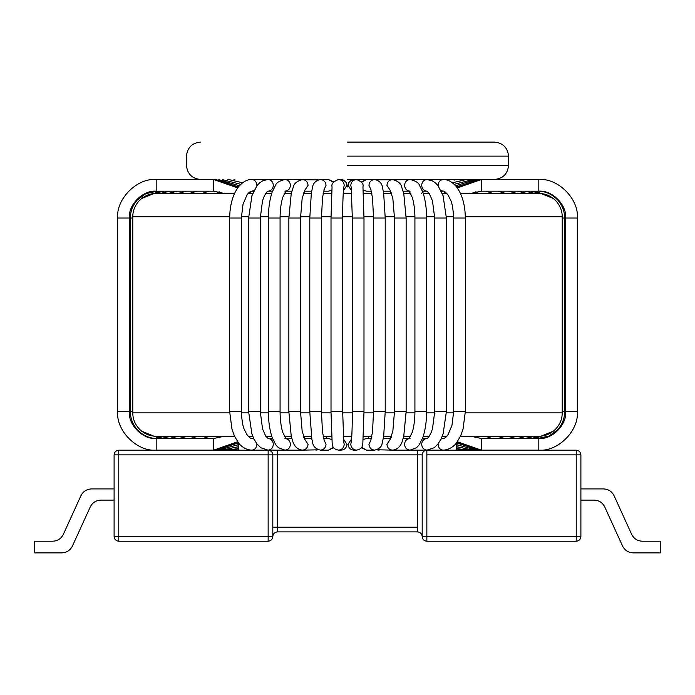 <?xml version="1.0" encoding="UTF-8"?>
<svg xmlns="http://www.w3.org/2000/svg" width="695" height="695" viewBox="0 0 695 695"><rect width="100%" height="100%" fill="white"/><g stroke="black" fill="none" stroke-linecap="round" stroke-linejoin="round"><path stroke-width="1.04" d="M343.217 193.471L351.783 193.471M363.468 193.471L371.877 193.471M383.701 193.471L391.606 193.471M403.699 193.471L410.788 193.471M423.29 193.471L429.258 193.471M442.281 193.471L446.842 193.471M460.481 193.471L538.886 193.471C544.976 193.445 550.483 195.721 555.392 200.308C559.97 205.216 562.246 210.715 562.22 216.805L465.32 216.805M465.32 412.856L562.22 412.856C562.246 418.955 559.97 424.454 555.392 429.362C550.483 433.949 544.976 436.225 538.886 436.199L460.481 436.199M446.842 436.199L442.281 436.199M429.258 436.199L423.29 436.199M410.788 436.199L403.699 436.199M391.606 436.199L383.701 436.199M371.877 436.199L363.468 436.199M351.783 436.199L343.217 436.199M229.68 216.805L132.78 216.805C132.754 210.715 135.03 205.216 139.608 200.308C144.517 195.721 150.024 193.445 156.114 193.471L234.519 193.471M248.158 193.471L252.719 193.471M265.742 193.471L271.71 193.471M284.212 193.471L291.301 193.471M303.394 193.471L311.299 193.471M323.123 193.471L331.532 193.471M331.532 436.199L323.123 436.199M311.299 436.199L303.394 436.199M291.301 436.199L284.212 436.199M271.71 436.199L265.742 436.199M252.719 436.199L248.158 436.199M234.519 436.199L156.114 436.199C150.024 436.225 144.517 433.949 139.608 429.362C135.03 424.454 132.754 418.955 132.78 412.856L229.68 412.856M347.5 142.119L494.536 142.119L347.5 142.119M347.5 179.466L494.536 179.466L347.5 179.466M114.102 536.557L114.102 454.869L114.102 536.557C114.406 539.372 115.961 540.927 118.776 541.231L268.148 541.231L118.776 541.231C115.961 540.927 114.406 539.372 114.102 536.557L268.148 536.557L268.148 454.869L118.776 454.869L118.776 536.557L114.102 536.557M426.852 450.204L576.225 450.204L426.852 450.204C424.037 450.499 422.482 452.054 422.186 454.869C422.482 452.054 424.037 450.499 426.852 450.204L426.852 536.557L576.225 536.557L576.225 454.869L426.852 454.869L426.852 450.204M277.479 450.204L268.148 450.204C270.963 450.499 272.518 452.054 272.814 454.869L272.814 536.557C272.518 539.372 270.963 540.927 268.148 541.231C270.963 540.927 272.518 539.372 272.814 536.557C273.109 533.743 274.664 532.188 277.479 531.892L417.521 531.892L277.479 531.892C274.664 532.188 273.109 533.743 272.814 536.557L272.814 454.869C272.518 452.054 270.963 450.499 268.148 450.204L118.776 450.204L277.479 450.204L277.479 527.227L417.521 527.227L417.521 454.869L277.479 454.869L417.521 454.869L417.521 531.892C420.336 532.188 421.891 533.743 422.186 536.557L422.186 454.869L422.186 536.557C422.482 539.372 424.037 540.927 426.852 541.231C424.037 540.927 422.482 539.372 422.186 536.557C421.891 533.743 420.336 532.188 417.521 531.892L417.521 527.227L272.814 527.227L277.479 527.227L277.479 531.892L277.479 454.869L268.148 454.869L277.479 454.869L277.479 450.204M580.898 454.869L580.898 536.557L580.898 454.869C580.594 452.054 579.039 450.499 576.225 450.204C579.039 450.499 580.594 452.054 580.898 454.869L576.225 454.869L580.898 454.869M576.225 541.231L426.852 541.231L576.225 541.231C579.039 540.927 580.594 539.372 580.898 536.557C580.594 539.372 579.039 540.927 576.225 541.231L576.225 536.557L422.186 536.557L426.852 536.557L426.852 454.869L576.225 454.869L576.225 450.204L576.225 536.557L580.898 536.557L576.225 536.557L576.225 541.231M118.776 450.204C115.961 450.499 114.406 452.054 114.102 454.869C114.406 452.054 115.961 450.499 118.776 450.204L118.776 454.869L268.148 454.869L268.148 541.231L268.148 536.557L118.776 536.557L118.776 541.231L118.776 454.869L114.102 454.869L118.776 454.869L118.776 450.204M80.898 495.761C83.113 491.417 86.658 489.141 91.523 488.915L114.102 488.915L91.523 488.915C86.658 489.141 83.113 491.417 80.898 495.761L63.341 534.368C61.125 538.703 57.589 540.988 52.724 541.205L34.75 541.205L34.75 552.881L61.794 552.881C66.659 552.655 70.195 550.379 72.419 546.053L90.254 506.942C92.47 502.607 96.006 500.33 100.871 500.113L114.102 500.113M34.75 552.881L61.794 552.881C66.659 552.655 70.195 550.379 72.419 546.053M90.254 506.942C92.47 502.607 96.006 500.33 100.871 500.113C96.006 500.33 92.47 502.607 90.254 506.942C92.47 502.607 96.006 500.33 100.871 500.113M63.341 534.368C61.125 538.703 57.589 540.988 52.724 541.205C57.589 540.988 61.125 538.703 63.341 534.368C61.125 538.703 57.589 540.988 52.724 541.205M614.102 495.761C611.887 491.417 608.342 489.141 603.477 488.915L580.898 488.915L603.477 488.915C608.342 489.141 611.887 491.417 614.102 495.761L631.659 534.368C633.875 538.703 637.411 540.988 642.276 541.205L660.25 541.205L660.25 552.881L633.206 552.881C628.341 552.655 624.805 550.379 622.581 546.053L604.746 506.942C602.53 502.607 598.994 500.33 594.129 500.113L580.898 500.113M660.25 552.881L633.206 552.881C628.341 552.655 624.805 550.379 622.581 546.053M604.746 506.942C602.53 502.607 598.994 500.33 594.129 500.113C598.994 500.33 602.53 502.607 604.746 506.942C602.53 502.607 598.994 500.33 594.129 500.113M631.659 534.368C633.875 538.703 637.411 540.988 642.276 541.205C637.411 540.988 633.875 538.703 631.659 534.368C633.875 538.703 637.411 540.988 642.276 541.205M156.184 450.151L156.184 438.484C142.909 439.683 128.149 424.923 129.348 411.64L117.681 411.64C115.952 430.7 137.132 451.872 156.184 450.151L213.669 450.151L237.69 441.742M132.78 218.022L129.348 218.022C128.149 204.747 142.909 189.987 156.184 191.186L156.184 179.518C137.132 177.79 115.952 198.97 117.681 218.022L117.681 411.64M237.69 187.919L213.669 179.518L213.669 191.186L224.502 193.471M224.502 436.199L213.669 438.484L213.669 450.151M457.31 187.919L481.331 179.518L538.816 179.518C557.868 177.79 579.048 198.97 577.319 218.022L577.319 411.64C579.048 430.7 557.868 451.872 538.816 450.151L538.816 438.484C552.091 439.683 566.851 424.923 565.652 411.64L562.22 411.64M577.319 218.022L565.652 218.022C566.851 204.747 552.091 189.987 538.816 191.186L538.816 179.518M481.331 179.518L481.331 191.186L470.498 193.471M470.498 436.199L481.331 438.484L481.331 450.151L457.31 441.742M453.644 216.805L446.372 216.805M434.705 216.805L426.591 216.805M414.915 216.805L406.141 216.805M394.465 216.805L385.212 216.805M373.536 216.805L363.989 216.805M352.322 216.805L342.678 216.805M342.678 412.856L352.322 412.856M363.989 412.856L373.536 412.856M385.212 412.856L394.465 412.856M406.141 412.856L414.915 412.856M426.591 412.856L434.705 412.856M446.372 412.856L453.644 412.856M331.011 216.805L321.464 216.805M309.788 216.805L300.535 216.805M288.859 216.805L280.085 216.805M268.409 216.805L260.295 216.805M248.628 216.805L241.356 216.805M241.356 412.856L248.628 412.856M260.295 412.856L268.409 412.856M280.085 412.856L288.859 412.856M300.535 412.856L309.788 412.856M321.464 412.856L331.011 412.856M347.5 156.123L508.54 156.123L347.5 156.123M347.5 165.462L508.54 165.462L347.5 165.462M272.814 536.557L268.148 536.557L272.814 536.557M268.148 450.204L268.148 454.869L268.148 450.204M426.852 541.231L426.852 536.557L426.852 541.231M422.186 454.869L417.521 454.869L417.521 450.204L417.521 454.869L422.186 454.869M456.276 450.204L456.276 443.115L456.276 450.204M238.724 443.115L238.724 450.204L238.724 443.115M132.78 411.64L129.348 411.64L129.348 218.022L117.681 218.022M443.158 191.186L441.299 191.186L443.158 191.186L441.047 190.656L443.158 191.186C443.818 190.647 445.452 191.942 448.058 195.052L450.56 199.952C452.124 202.862 453.149 208.891 453.661 218.022L464.547 218.022L453.661 218.022L453.661 411.64L464.547 411.64L453.661 411.64L451.959 425.418L448.075 434.592C446.346 437.138 444.704 438.432 443.158 438.484L441.299 438.484L443.158 438.484L441.047 439.014L443.158 438.484M438.102 185.348L438.119 185.808L438.102 185.348C438.423 181.829 440.109 179.883 443.158 179.518C440.109 179.883 438.423 181.829 438.102 185.348M376.794 179.849L443.158 179.518C447.684 179.275 452.167 181.769 456.624 186.99C462.253 194.696 465.155 205.042 465.329 218.022L465.329 411.64L463.026 429.18L460.629 435.878L456.658 442.637C455.599 444.4 450.647 449.847 443.158 450.151C440.109 449.778 438.423 447.841 438.102 444.322L438.119 443.862L438.102 444.322C438.423 447.841 440.109 449.778 443.158 450.151L426.973 450.151C423.776 449.778 422.004 447.841 421.665 444.322C422.004 440.804 423.776 438.858 426.973 438.484L422.499 438.484M214.251 179.518L237.872 187.659M214.251 450.151L237.872 442.003M215.963 179.553L238.437 186.912M215.963 450.117L238.098 443.002M218.786 179.614L239.393 185.756M218.786 450.056L238.098 444.739M222.713 179.701L240.765 184.323M222.713 449.969L238.098 446.763M227.708 179.805L228.542 179.518L242.598 182.768M227.708 449.856L238.098 448.683M233.729 179.944L234.91 179.518M233.729 449.726L238.098 449.978M443.679 179.527L445.313 179.684M452.697 179.518L454.278 180.101M456.902 449.978L461.272 449.726M460.09 179.518L461.272 179.944M456.902 448.683L467.292 449.856M452.402 182.768L466.458 179.518L467.292 179.805M456.902 446.763L472.287 449.969M454.235 184.323L472.287 179.701M456.902 444.739L476.214 450.056M456.902 443.002L479.037 450.117M577.319 411.64L565.652 411.64L565.652 218.022L562.22 218.022M537.947 191.186C545.462 191.177 552.073 194.14 557.781 200.064C562.377 205.494 564.661 211.489 564.635 218.022L564.635 411.64C564.661 418.216 562.359 424.219 557.729 429.666L549.137 436.008L537.947 438.484M457.128 442.003L480.749 450.151M457.128 187.659L480.749 179.518M445.851 411.64L434.714 411.64L432.507 428.702L431.143 432.603C429.215 436.477 427.816 438.441 426.956 438.484M445.851 218.022L434.714 218.022L434.714 411.64M443.158 179.518L426.973 179.518C423.776 179.883 422.004 181.829 421.665 185.348C422.004 188.866 423.776 190.812 426.973 191.186L429.241 193.445L432.464 200.812L434.714 218.022M426.27 411.64L414.924 411.64C414.898 419.502 414.02 426.348 412.317 432.194L409.112 438.71M426.27 218.022L414.924 218.022L414.924 411.64M465.329 218.022L465.329 411.64L463.026 429.18L460.629 435.878L456.658 442.637C455.599 444.4 450.647 449.847 443.158 450.151L410.076 450.151L416.592 447.667L419.267 444.748L422.838 437.555C425.34 430.023 426.591 421.387 426.591 411.64L426.591 218.022C426.591 208.3 425.349 199.682 422.855 192.159L419.372 185.07C418.607 182.715 415.506 180.865 410.076 179.518C406.749 179.883 404.907 181.829 404.56 185.348C404.907 188.866 406.749 190.812 410.076 191.186M390.512 190.769L386.933 185.348C387.297 181.829 389.183 179.883 392.606 179.518C398.096 181.091 401.154 183.706 401.797 187.372L403.795 193.879L406.141 218.022L406.141 411.64L403.795 435.791L402.648 439.987C401.067 446.094 397.722 449.483 392.606 450.151L410.076 450.151C406.749 449.778 404.907 447.841 404.56 444.322C404.907 440.804 406.749 438.858 410.076 438.484M405.976 411.64L394.473 411.64L392.849 431.161L390.216 439.353M405.976 218.022L394.473 218.022L394.473 411.64M376.985 449.752L392.606 450.151C389.183 449.778 387.297 447.841 386.933 444.322L390.512 438.892M379.053 179.518L376.985 179.918M385.152 411.64L373.545 411.64L372.511 431.795L370.774 440.465M385.152 218.022L373.545 218.022L373.545 411.64M363.268 190.152L366.543 191.186L371.399 191.186M361.391 181.951L366.543 179.518L374.727 179.518C371.243 179.883 369.314 181.829 368.949 185.348L371.017 189.822M374.727 179.518C379.444 180.657 382.05 183.367 382.545 187.659L383.666 193.271L385.212 218.022L385.212 411.64L383.683 436.304L382.137 443.375C381.833 446.581 379.357 448.84 374.727 450.151C371.243 449.778 369.314 447.841 368.949 444.322L371.017 439.848M374.727 450.151L366.543 450.151L361.626 447.38M363.268 439.518L366.543 438.484L371.399 438.484M366.543 179.518L361.626 182.29M343.391 190.725L346.961 185.348C346.588 181.829 344.651 179.883 341.132 179.518L345.641 181.595L347.5 186.972L349.359 181.595L353.868 179.518L356.605 179.518C361.704 181.603 363.815 184.027 362.946 186.79L363.989 218.022L363.989 411.64L352.322 411.64C352.356 436.017 351.079 444.201 351.236 442.333M363.989 218.022L352.322 218.022L352.322 411.64M353.868 179.518C350.349 179.883 348.412 181.829 348.039 185.348L351.609 190.725M356.605 179.518C353.086 179.883 351.149 181.829 350.775 185.348L351.314 187.789M363.989 411.64L362.816 443.827C361.852 446.876 362.86 448.44 356.605 450.151C353.086 449.778 351.149 447.841 350.775 444.322L351.314 441.872M356.605 450.151L353.868 450.151C350.349 449.778 348.412 447.841 348.039 444.322L351.609 438.945M343.686 441.872L344.225 444.322C343.851 447.841 341.914 449.778 338.395 450.151L341.132 450.151C344.651 449.778 346.588 447.841 346.961 444.322L343.391 438.945M343.764 442.333L342.678 411.64L331.011 411.64L332.184 443.827C333.148 446.876 332.14 448.44 338.395 450.151M343.764 187.337C343.921 185.469 342.644 193.653 342.678 218.022L331.011 218.022L331.011 411.64M343.686 187.789L344.225 185.348C343.851 181.829 341.914 179.883 338.395 179.518C333.296 181.603 331.185 184.027 332.054 186.79L331.011 218.022M323.983 439.848L326.051 444.322C325.686 447.841 323.757 449.778 320.273 450.151L328.457 450.151L333.609 447.719M324.226 440.465L322.471 431.682L321.455 411.64L309.848 411.64M324.226 189.196L322.489 197.875L321.455 218.022L309.848 218.022M323.983 189.822L326.051 185.348C325.686 181.829 323.757 179.883 320.273 179.518C315.556 180.657 312.95 183.367 312.455 187.659L311.334 193.271L309.788 218.022L309.788 411.64L311.873 439.483C312.967 441.455 311.421 447.719 320.273 450.151M323.601 191.186L328.457 191.186L331.732 190.152M333.374 182.29L328.457 179.518L320.273 179.518M323.601 438.484L328.457 438.484L331.732 439.518M333.374 447.38L328.457 450.151M304.488 438.892L308.067 444.322C307.703 447.841 305.817 449.778 302.394 450.151L318.206 449.813M304.784 439.353L302.151 431.161L300.527 411.64L289.024 411.64M304.784 190.317L302.151 198.501L300.527 218.022L289.024 218.022M304.488 190.769L308.067 185.348C307.703 181.829 305.817 179.883 302.394 179.518C296.904 181.091 293.846 183.706 293.203 187.372L291.205 193.879L288.859 218.022L288.859 411.64L291.205 435.791L292.352 439.987C293.933 446.094 297.278 449.483 302.394 450.151L284.924 450.151C288.251 449.778 290.093 447.841 290.44 444.322C290.093 440.804 288.251 438.858 284.924 438.484M318.015 179.918L284.924 179.518C279.494 180.865 276.393 182.715 275.628 185.07L272.145 192.159C269.651 199.682 268.409 208.3 268.409 218.022L268.409 411.64C268.409 421.387 269.66 430.023 272.162 437.555L275.733 444.748L278.408 447.667L284.924 450.151L268.027 450.151C271.224 449.778 272.996 447.841 273.335 444.322C272.996 440.804 271.224 438.858 268.027 438.484L265.759 436.217L262.536 428.85L260.286 411.64L249.149 411.64M318.015 449.752L315.947 450.151M285.888 438.71L282.674 432.151C280.971 426.313 280.102 419.476 280.076 411.64L268.73 411.64M285.888 190.951L282.683 197.476C280.98 203.322 280.102 210.168 280.076 218.022L268.73 218.022M284.924 191.186C288.251 190.812 290.093 188.866 290.44 185.348C290.093 181.829 288.251 179.883 284.924 179.518L268.027 179.518L262.945 180.674L259.548 182.924L256.985 185.678L251.955 195.59L248.619 218.022L248.619 411.64L251.885 433.889L253.866 438.849L256.976 443.983L260.79 447.728L268.027 450.151L251.842 450.151C254.891 449.778 256.577 447.841 256.898 444.322L256.881 443.862M272.501 191.186L268.044 191.186C267.184 191.229 265.785 193.193 263.857 197.067L262.493 200.968L260.286 218.022L249.149 218.022M268.044 191.186L268.027 191.186C271.224 190.812 272.996 188.866 273.335 185.348C272.996 181.829 271.224 179.883 268.027 179.518L251.842 179.518C247.316 179.275 242.833 181.769 238.376 186.99C232.747 194.696 229.845 205.042 229.671 218.022L229.671 411.64L231.974 429.18L234.371 435.878L238.342 442.637C239.401 444.4 244.353 449.847 251.842 450.151M230.453 218.022L241.339 218.022L241.339 411.64C241.851 420.779 242.876 426.799 244.44 429.719L246.942 434.618C249.548 437.728 251.182 439.023 251.842 438.484L253.953 439.014M241.339 411.64L230.453 411.64M241.339 218.022L243.041 204.243L246.925 195.078C248.654 192.532 250.296 191.238 251.842 191.186L253.953 190.656M256.881 185.808L256.898 185.348C256.577 181.829 254.891 179.883 251.842 179.518M562.22 216.805L562.22 412.856M132.78 216.805L132.78 412.856M494.536 179.466C502.989 178.58 507.663 173.915 508.54 165.462L508.54 156.123C507.663 147.67 502.989 143.005 494.536 142.119M200.464 142.119C192.011 143.005 187.337 147.67 186.46 156.123L186.46 165.462C187.337 173.915 192.011 178.58 200.464 179.466M456.902 450.204L456.902 442.315L456.902 450.204M238.098 450.204L238.098 442.315L238.098 450.204M213.669 191.186L156.184 191.186M156.184 438.484L213.669 438.484M213.669 179.518L156.184 179.518M453.661 218.022L453.661 411.64M157.053 191.186L145.863 193.653L137.271 200.004C132.641 205.451 130.339 211.454 130.365 218.022L130.365 411.64C130.339 418.182 132.623 424.167 137.219 429.606C142.927 435.53 149.538 438.493 157.053 438.484M159.642 191.186L141.606 198.527M141.606 431.143L159.642 438.484M163.933 191.186L153.274 193.644M153.274 436.026L163.933 438.484M251.121 193.471L249.853 191.924M169.893 191.186L160.006 193.471M160.006 436.199L169.893 438.484M177.451 191.186L168.103 193.471M168.103 436.199L177.451 438.484M186.555 191.186L177.851 193.471M177.851 436.199L186.555 438.484M266.619 193.471L266.194 192.845M197.119 191.186L189.179 193.471M189.179 436.199L197.119 438.484M272.284 191.768L271.858 191.186M251.321 179.527L250.643 179.518M209.039 191.186L201.976 193.471M201.976 436.199L209.039 438.484M219.168 191.751L216.145 193.471M216.145 436.199L219.168 437.911M217.266 436.199L217.883 437.329M217.883 192.341L217.266 193.471M477.118 192.341L477.734 193.471M477.734 436.199L477.118 437.329M475.832 437.911L478.855 436.199M478.855 193.471L475.832 191.751M485.961 438.484L493.024 436.199M493.024 193.471L485.961 191.186M421.578 193.471L423.142 191.186M497.881 438.484L505.821 436.199M505.821 193.471L497.881 191.186M428.381 193.471L428.806 192.845M508.445 438.484L517.149 436.199M517.149 193.471L508.445 191.186M517.549 438.484L526.897 436.199M526.897 193.471L517.549 191.186M525.107 438.484L534.994 436.199M534.994 193.471L525.107 191.186M443.879 193.471L445.147 191.924M531.067 438.484L541.726 436.026M541.726 193.644L531.067 191.186M455.607 185.756L475.91 179.518M535.359 438.484L553.394 431.143M553.394 198.527L535.359 191.186M456.563 186.912L478.916 179.518M481.331 191.186L538.816 191.186M538.816 450.151L481.331 450.151M538.816 438.484L481.331 438.484M426.973 179.518L432.055 180.674L435.452 182.924L438.015 185.678L443.045 195.59L446.381 218.022L446.381 411.64L443.115 433.889L441.134 438.849L438.024 443.983L434.21 447.728L426.973 450.151M403.109 191.186L409.355 191.186M403.109 438.484L409.355 438.484M422.499 191.186L426.956 191.186M391.189 192.28L390.555 193.471M390.555 436.199L391.189 437.381M409.112 190.951L412.326 197.519C414.029 203.357 414.898 210.194 414.924 218.022M383.319 191.186L390.72 191.186M390.72 438.484L383.319 438.484M379.053 450.151L376.794 449.813M368.55 438.484L367.95 436.199M390.216 190.317L392.849 198.509L394.473 218.022M366.543 450.151L361.391 447.719M370.774 189.196L372.529 197.979L373.545 218.022M351.236 187.337L352.322 218.022M341.132 179.518L338.395 179.518M342.678 218.022L342.678 411.64M333.609 181.951L328.457 179.518M321.455 218.022L321.455 411.64M318.206 179.849L315.947 179.518M326.45 438.484L327.05 436.199M311.681 191.186L304.28 191.186M304.28 438.484L311.681 438.484M300.527 218.022L300.527 411.64M291.891 191.186L285.645 191.186M285.645 438.484L291.891 438.484M303.811 437.381L304.445 436.199M304.445 193.471L303.811 192.28M280.076 218.022L280.076 411.64M268.044 438.484L272.501 438.484M260.286 218.022L260.286 411.64M253.701 191.186L251.842 191.186M251.842 438.484L253.701 438.484"/></g></svg>
